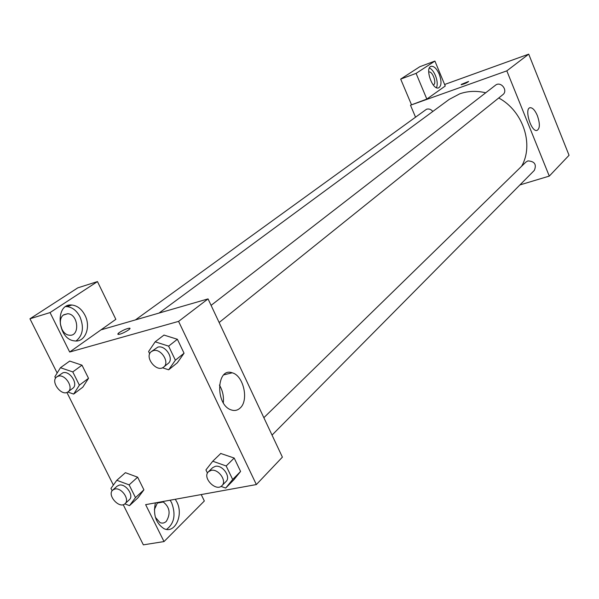 <?xml version="1.0" encoding="UTF-8"?>
<svg xmlns="http://www.w3.org/2000/svg" width="599" height="599" viewBox="0 0 599 599"><rect width="100%" height="100%" fill="white"/><g stroke="black" fill="none" stroke-linecap="round" stroke-linejoin="round"><path stroke-width="0.9" d="M444.623 84.489L528.715 54.15L569.05 155.291L549.283 176.099L519.932 184.919M537.385 115.674C540.156 123.896 539.984 128.837 536.861 130.492C530.931 131.862 523.998 108.06 530.22 107.7C532.706 107.708 535.094 110.366 537.385 115.674M415.466 117.015L410.495 105.214L506.821 70.862L528.715 54.15M506.821 70.862L549.283 176.099M468.635 81.516L461.38 84.354L468.56 81.471C467.048 82.804 464.577 83.897 461.148 84.744L461.148 84.751M426.832 99.067L445.252 86.016L434.911 61.068L416.08 73.377L426.832 99.067L410.495 105.214M439.232 74.156C441.822 81.561 441.553 86.159 438.431 87.948C432.201 90.06 424.661 67.462 431.213 66.302C434.05 66.04 436.723 68.653 439.232 74.156M436.461 87.694C437.727 84.654 437.382 80.603 435.436 75.549C433.728 71.603 431.722 69.072 429.416 67.942M428.891 72.03L428.891 72.03C432.351 70.764 436.933 82.939 433.683 84.773L433.272 84.976M416.08 73.377L400.679 79.098L411.416 104.563M434.911 61.068L419.839 66.706L400.679 79.098M219.144 322.509L502.831 94.687C508.431 90.569 500.764 80.76 495.448 85.253L211.088 305.363M432.822 111.459C431.033 109.303 428.929 108.561 426.533 109.228L135.441 319.896M272.036 435.099L534.301 170.423C536.786 164.463 534.645 161.288 527.876 160.906L525.907 162.074L263.859 417.69M521.587 166.282C534.151 144.673 523.167 111.04 498.727 97.981M485.714 92.793C476.639 90.621 467.984 90.966 459.747 93.818L449.198 99.404L159.035 313.067M100.961 329.869L115.847 319.327L97.465 281.59L50.039 312.581L69.679 352.025L100.961 329.869L208.048 298.894L282.391 457.142L256.357 484.561L145.639 504.65L164.021 541.571L143.363 544.85L123.207 504.68M62.004 329.517L60.319 323.872M97.465 281.59L77.788 287.857L29.95 318.788L57.16 373.027M66.893 392.427L113.368 485.07M154.355 509.682L157.267 503.197L158.376 502.344M162.194 501.648L163.302 501.992C169.839 507.286 170.835 513.747 166.282 521.377C164.381 523.159 162.269 523.556 159.955 522.568L155.403 517.341M166.559 529.396C174.316 523.459 176.009 514.578 171.628 502.748L170.138 500.202M175.275 499.274L176.765 501.827C183.923 515.02 174.751 534.495 163.767 528.528C155.755 523.047 152.977 514.496 155.411 502.875M63.876 314.73L67.732 313.726C78.559 314.063 80.191 336.99 69.207 335.17C61.091 334.676 56.927 318.705 63.876 314.73M76.08 340.966C82.902 335.425 84.189 327.368 79.959 316.804C76.687 310.596 72.314 307.19 66.856 306.591L65.845 306.576M84.983 315.291C91.295 327.166 84.983 342.86 74.381 340.861C57.077 339.281 54.704 302.929 71.887 305.033C77.338 305.647 81.704 309.062 84.983 315.291M50.039 312.581L29.95 318.788M201.212 494.564L204.341 500.996L164.021 541.571M112.148 490.761L110.965 488.41L116.812 480.286L125.401 472.678L137.635 477.186L143.91 489.825L137.95 497.836M220.746 453.48L234.187 458.048L240.588 471.443L233.655 480.016M163.976 335.073L177.379 339.274L184.05 353.223L177.356 362.777L168.663 369.8L162.471 367.764M69.716 361.077L81.988 365.173L88.517 378.313L82.797 387.194M69.679 352.025L178.584 321.378L256.357 484.561M240.034 408.129C237.421 410.48 234.434 411.064 231.072 409.866C215.056 404.722 216.449 366.94 232.187 372.803C243.553 375.476 249.162 400.536 240.034 408.129M178.584 321.378L208.048 298.894M223.307 402.768C223.944 396.411 222.641 390.511 219.414 385.067M119.223 332.61C122.922 330.206 126.254 328.739 129.227 328.192C133.143 327.825 121.986 334.317 118.55 334.399C117.411 334.407 117.636 333.808 119.223 332.61M129.916 328.379L129.227 328.2C126.262 328.739 122.922 330.214 119.231 332.617L117.846 334.212M149.713 353.799L148.604 351.516L155.171 341.819L168.619 346.132L175.38 360.209L168.663 369.8M163.699 367.037L168.117 363.488C174.534 359.018 165.391 344.597 157.754 347.173L151.382 351.576C143.827 356.854 156.811 373.147 163.699 367.037C170.123 362.56 160.929 348.071 153.277 350.647L151.382 351.576M155.171 341.819L164.029 335.036M168.619 346.132L177.379 339.274L184.05 353.223L177.341 362.762M175.38 360.209L184.05 353.223M207.479 473.113L205.929 469.916L212.75 461.223L226.182 465.977L232.674 479.485L225.703 488.073L221.009 486.381M221.967 485.624L226.01 481.551C231.266 476.954 222.431 464.487 215.228 466.359L212.585 467.714L208.482 471.713C201.863 477.538 216.067 492.206 221.967 485.624C227.238 481.027 218.358 468.5 211.133 470.365L208.482 471.713M225.703 488.073L233.64 480.001L240.588 471.443L234.187 458.048L226.182 465.977M212.75 461.223L220.851 453.376M232.674 479.485L240.588 471.443M55.595 378.194L54.861 376.726L60.454 367.719L72.771 371.912L79.382 385.164L73.655 394.082L67.747 392.023M68.084 391.798L72.734 388.317C78.739 384.453 69.948 370.392 62.985 372.765L56.8 376.876C49.889 381.353 61.779 397.062 68.084 391.798C74.104 387.927 65.261 373.806 58.283 376.172L56.8 376.876M73.655 394.082L82.782 387.186L88.517 378.313L81.988 365.173L72.771 371.912M60.454 367.719L69.754 361.047M79.382 385.164L88.517 378.313M116.812 480.286L129.129 484.868L135.486 497.619L129.504 505.638L124.824 503.864M125.019 503.699L129.302 499.753C134.363 495.747 125.872 483.393 119.246 485.138L117.134 486.163L112.792 490.042C106.615 494.991 119.486 509.36 125.019 503.699C130.088 499.686 121.552 487.286 114.903 489.024L112.792 490.042M129.504 505.638L137.935 497.829L143.91 489.825L137.635 477.186L129.129 484.868M135.486 497.619L143.91 489.825M530.22 107.7L529.621 107.902M431.213 66.302L430.808 66.452M157.41 503.063L163.302 501.992M63.457 315.029L67.732 313.726M71.887 305.033L66.856 306.591M232.187 372.803L223.816 374.854"/></g></svg>
